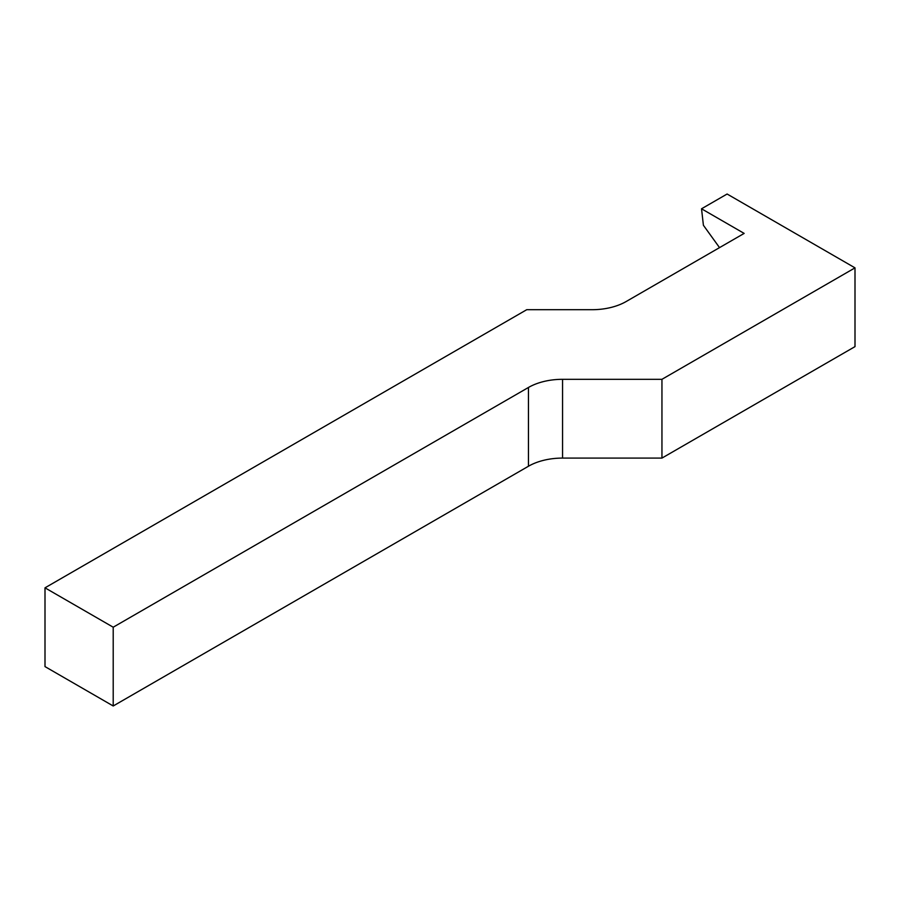 <?xml version="1.0" encoding="UTF-8"?>
<svg xmlns="http://www.w3.org/2000/svg" width="900" height="900" viewBox="0 0 900 900"><rect width="100%" height="100%" fill="white"/><g stroke="black" fill="none" stroke-linecap="round" stroke-linejoin="round"><path stroke-width="1.35" d="M727.11 194.018L855 267.863L661.95 379.316L562.556 379.316A48.229 27.844 0 0 0 528.446 387.473L113.209 627.21L45 587.835L526.736 309.701L592.02 309.701A48.229 27.844 180 0 0 626.13 301.545L744.154 233.404L701.528 208.789L727.11 194.018M45 587.835L45 666.596L113.209 705.982L528.446 466.245A48.229 27.844 0 0 1 562.556 458.089L661.95 458.089L855 346.624L855 267.863M719.528 247.624L703.406 225.281L701.528 208.789M113.209 705.982L113.209 627.21M661.95 458.089L661.95 379.316M528.446 466.245L528.446 387.473M562.556 458.089L562.556 379.316"/></g></svg>
